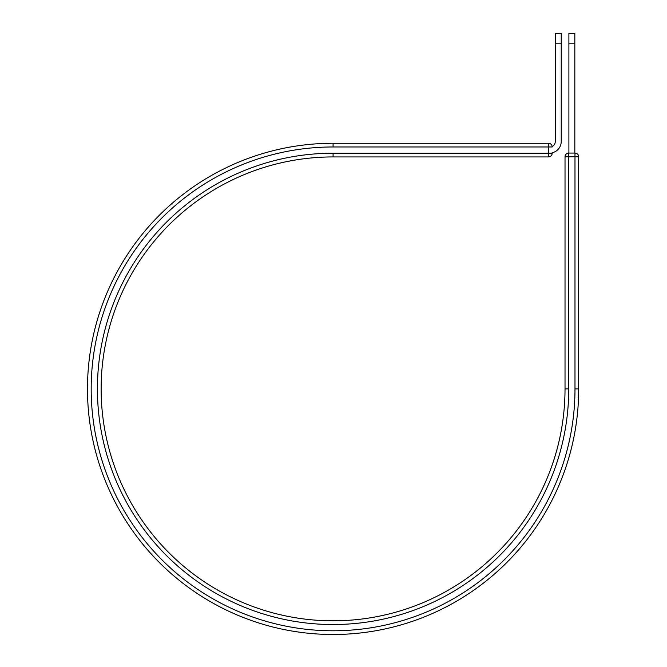 <?xml version="1.0" encoding="UTF-8"?>
<svg xmlns="http://www.w3.org/2000/svg" width="667" height="667" viewBox="0 0 667 667"><rect width="100%" height="100%" fill="white"/><g stroke="black" fill="none" stroke-linecap="round" stroke-linejoin="round"><path stroke-width="1" d="M561.222 43.797L555.286 43.797L555.286 33.35L561.222 33.35L561.222 141.487A11.581 11.581 0 0 1 552.193 152.776L552.193 153.068M555.286 43.797L555.286 141.487A5.644 5.644 0 0 1 552.168 146.532A3.71 3.71 0 0 0 548.482 143.263L333.083 143.263L333.083 146.973L548.482 146.973L548.482 143.263A3.71 3.71 0 0 1 552.193 146.973A3.71 3.71 0 0 0 548.482 143.263M552.193 153.218L333.083 153.218A235.659 235.659 0 0 0 97.424 388.878A235.659 235.659 0 0 0 333.083 624.529A235.659 235.659 0 0 0 568.734 388.878L565.024 388.878A231.941 231.941 0 0 1 333.083 620.819A231.941 231.941 0 0 1 101.134 388.878A231.941 231.941 0 0 1 333.083 156.928L548.482 156.928A3.71 3.71 0 0 0 552.193 153.218A3.71 3.71 0 0 1 548.482 156.928L548.482 146.973L552.193 146.973M333.083 146.973A241.904 241.904 0 0 0 91.179 388.878A241.904 241.904 0 0 0 333.083 630.782A241.904 241.904 0 0 0 574.987 388.878L578.698 388.878A245.614 245.614 0 0 1 333.083 634.492A245.614 245.614 0 0 1 87.469 388.878A245.614 245.614 0 0 1 333.083 143.263A245.614 245.614 0 0 0 87.469 388.878A245.614 245.614 0 0 0 333.083 634.492A245.614 245.614 0 0 0 578.698 388.878L578.698 156.778A3.71 3.71 0 0 0 574.987 153.068L574.987 156.778L565.024 156.778L565.024 388.878M568.734 388.878L568.734 153.068A3.71 3.71 0 0 0 565.024 156.778A3.71 3.71 0 0 1 568.734 153.068L574.987 153.068A3.71 3.71 0 0 1 578.698 156.778L574.987 156.778L574.987 388.878M574.829 43.797L568.893 43.797L568.893 33.35L574.829 33.35L574.829 153.068M568.893 153.068L568.893 43.797M333.083 153.218L333.083 156.928M578.698 156.778A3.71 3.71 0 0 0 574.987 153.068"/></g></svg>
